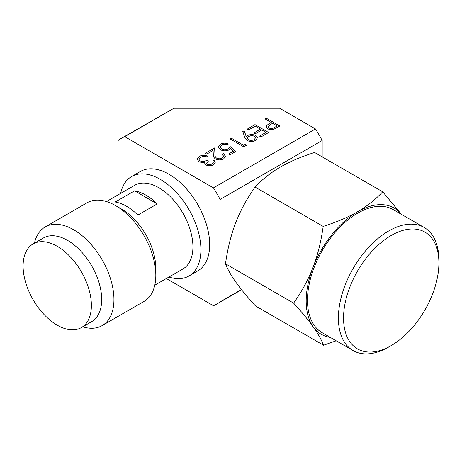 <?xml version="1.0" encoding="UTF-8"?>
<svg xmlns="http://www.w3.org/2000/svg" width="462" height="462" viewBox="0 0 462 462"><rect width="100%" height="100%" fill="white"/><g stroke="black" fill="none" stroke-linecap="round" stroke-linejoin="round"><path stroke-width="0.69" d="M189.027 275.953L197.788 270.894A57.398 33.143 -120 0 0 209.673 244.617A57.398 33.143 -120 0 0 184.621 186.856A57.398 33.143 -120 0 0 140.39 171.477L131.624 176.536A57.398 33.143 -120 0 1 175.86 191.909A57.398 33.143 -120 0 1 200.912 249.676A57.398 33.143 60 0 1 189.027 275.953A57.398 33.143 60 0 1 168.953 277.021M131.624 176.536A57.398 33.143 -120 0 0 120.663 193.382M118.064 194.883L118.064 140.512A95.611 55.203 -120 0 1 121.281 138.381A95.611 55.203 -120 0 1 124.734 136.66L213.444 187.872A95.611 55.203 -120 0 1 220.114 199.428L220.114 301.859A95.611 55.203 -120 0 1 216.892 303.99A95.611 55.203 -120 0 1 213.444 305.711L166.349 278.522M322.164 156.861L322.164 140.512A95.611 55.203 -120 0 0 315.494 128.956L279.643 108.258L173.926 108.258L121.281 138.381M173.926 108.258L124.734 136.66M241.424 289.558L220.114 301.859M322.164 140.512L220.114 199.428M315.494 128.956L213.444 187.872M336.18 340.8L323.544 345.229C321.396 339.668 317.937 333.535 313.178 326.83C308.391 320.108 301.865 312.202 293.607 303.118L225.502 263.802C227.564 248.822 230.96 235.146 235.689 222.788C240.477 210.464 246.939 198.562 255.076 187.093C262.3 179.372 270.686 172.719 280.232 167.134C289.841 161.585 301.293 156.699 314.593 152.489L382.698 191.811L401.426 214.345M391.395 345.472A67.423 38.924 120 0 0 438.9 262.993A67.423 38.924 120 0 0 438.9 262.797A67.423 38.924 120 0 0 391.054 235.562A67.423 38.924 120 0 0 343.549 318.237A67.423 38.924 120 0 0 391.227 345.57A67.423 38.924 120 0 0 391.395 345.472M438.9 262.993L438.9 260.019A71.067 41.031 120 0 0 438.9 259.811A71.067 41.031 120 0 0 424.18 227.483A71.067 41.031 120 0 0 369.334 246.61A71.067 41.031 120 0 0 338.398 318.249A71.067 41.031 120 0 0 353.118 350.577A71.067 41.031 120 0 0 388.652 347.054L391.227 345.57M323.544 345.229L255.446 305.908C247.239 296.893 240.719 288.987 235.868 282.195C231.081 275.439 227.627 269.306 225.502 263.802M330.29 337.399A72.886 42.082 -60 0 1 313.178 326.83A72.886 42.082 120 0 1 312.999 267.423C317.694 255.18 321.09 241.511 323.181 226.409C336.579 222.158 348.03 217.279 357.542 211.769C367.013 206.237 375.398 199.584 382.698 191.811M293.607 303.118C301.802 291.551 308.264 279.649 312.999 267.423A72.886 42.082 -60 0 1 357.542 211.769A72.886 42.082 -60 0 1 401.357 214.304M353.118 350.577L322.193 332.721A71.067 41.031 120 0 1 307.473 300.392A71.067 41.031 -60 0 1 338.409 228.759A71.067 41.031 -60 0 1 393.26 209.632L424.18 227.483M323.181 226.409L255.076 187.093M106.497 201.565L134.633 185.32A48.291 27.882 -120 0 1 171.847 198.256A48.291 27.882 -120 0 1 192.925 246.852A48.291 27.882 60 0 1 182.923 268.953L154.787 285.204M45.201 226.958A56.941 32.877 -120 0 1 89.085 242.215A56.941 32.877 -120 0 1 113.941 299.52A56.941 32.877 60 0 1 102.148 325.589L144.023 301.409A56.941 32.877 60 0 0 155.815 275.34L155.815 268.272A48.291 27.882 -120 0 0 121.673 209.136L115.552 205.602A56.941 32.877 -120 0 0 87.075 202.778L45.201 226.958A56.941 32.877 -120 0 0 34.442 243.162M134.569 190.841L115.24 201.998A48.291 27.882 60 0 1 137.89 215.078L157.219 203.915L134.569 190.841A48.291 27.882 60 0 1 157.219 203.915M155.815 275.34A56.941 32.877 -120 0 0 115.552 205.602M102.148 325.589A56.941 32.877 60 0 1 82.727 326.801M101.698 299.52A48.291 27.882 60 0 1 91.695 321.627L81.387 327.575A48.291 27.882 60 0 1 44.179 314.639A48.291 27.882 60 0 1 23.1 266.043A48.291 27.882 -120 0 1 33.102 243.936L43.411 237.988A48.291 27.882 -120 0 1 80.619 250.924A48.291 27.882 -120 0 1 101.698 299.52M81.387 327.575A48.291 27.882 60 0 0 91.389 305.469A48.291 27.882 -120 0 0 70.311 256.872A48.291 27.882 -120 0 0 33.102 243.936M266.181 118.145L279.816 126.022L273.833 129.239C271.61 129.914 269.589 129.753 267.769 128.754L266.204 126.75L267.024 125.185L271.252 122.488L264.957 118.855L266.181 118.145M277.194 125.918L272.649 123.296L270.23 124.653L268.07 126.761L268.988 128.043C271.113 128.829 273.019 128.603 274.699 127.356L277.194 125.918M279.816 126.022L273.833 129.279C271.61 129.949 269.589 129.787 267.769 128.788L266.204 126.79M271.217 122.505L264.957 118.855M277.16 125.935L272.649 123.331L270.23 124.694L268.07 126.779M254.989 124.607L268.63 132.519L260.938 136.96L259.534 136.111L266.002 132.38L261.81 129.955L255.342 133.726L253.944 132.923L260.412 129.146L255.168 126.12L248.695 129.891L247.297 129.083L254.989 124.607M255.168 126.12L248.695 129.891M248.695 129.857L247.297 129.048M260.377 129.169L255.168 126.161M261.81 129.955L255.342 133.726M255.342 133.691L253.944 132.883M265.973 132.398L261.81 129.995M268.63 132.478L260.938 136.96M260.938 136.919L259.534 136.111M244.693 137.237L242.752 131.266L244.41 131.098L246.159 136.486L247.493 135.597C250.208 134.246 252.951 134.223 255.711 135.516L257.432 137.849L255.544 140.436C252.749 141.794 249.942 141.805 247.13 140.46L244.693 137.278L242.752 131.266M248.666 136.538L247.32 138.242L248.435 139.795C250.416 140.644 252.344 140.575 254.21 139.593L255.584 137.716L254.556 136.267C252.518 135.424 250.554 135.516 248.666 136.538L247.32 138.265M257.432 137.849L255.544 140.471C252.749 141.834 249.942 141.84 247.13 140.494L244.693 137.278M255.584 137.734L254.556 136.302C252.518 135.464 250.554 135.557 248.666 136.573M245.726 144.086L246.321 145.397L243.803 146.852L230.163 138.941L231.387 138.23L243.624 145.299L245.726 144.086M246.321 145.357L243.803 146.852M243.803 146.812L230.163 138.941M228.419 143.988L227.194 144.693C225.254 144.017 223.435 144.127 221.737 145.016L220.282 147.037L221.737 149.012C223.879 150.029 225.982 149.977 228.032 148.851L230.342 146.714L235.759 151.455L230.163 154.724L228.765 153.915L233.402 151.201L230.555 148.706L229.21 149.821C226.264 151.247 223.348 151.213 220.461 149.723L218.341 146.899L220.409 144.167C222.973 142.908 225.641 142.845 228.419 143.988L227.194 144.733C225.254 144.057 223.435 144.167 221.737 145.056L220.282 147.055M235.759 151.455L230.163 154.724M230.555 148.706L229.21 149.786C226.264 151.207 223.348 151.178 220.461 149.688L220.461 149.723M220.461 149.688L218.341 146.864M233.379 151.213L230.555 148.741M230.163 154.683L228.765 153.881M223.631 156.248L222.297 154.418L223.521 153.679L225.468 156.352L223.62 158.905C220.917 160.25 218.191 160.262 215.448 158.945C213.773 157.663 213.063 156.191 213.311 154.527L213.086 150.456L206.739 154.117L205.342 153.274L214.605 147.921L214.963 154.233C214.686 155.682 215.223 156.982 216.562 158.137C218.503 159.009 220.409 158.974 222.286 158.027L223.631 156.231L222.297 154.383M223.62 158.87C220.917 160.216 218.191 160.227 215.448 158.905C213.773 157.623 213.063 156.15 213.311 154.487L213.086 150.416L206.739 154.117M206.739 154.083L205.342 153.274M225.468 156.352L223.62 158.905M213.346 162.306L212.855 161.047L214.079 160.337L215.217 162.399L213.519 164.738C211.082 166.008 208.576 166.089 205.994 164.992L204.643 163.138L204.782 162.416L202.137 162.636L198.903 161.706L197.124 159.165L199.22 156.404C201.911 155.013 204.77 154.909 207.785 156.098L206.566 156.843L203.609 156.37L200.595 157.259L198.931 159.338L200.006 160.892C202.581 161.798 204.943 161.544 207.086 160.135L208.489 160.984L206.497 163.23M208.489 160.943L206.497 163.213L207.224 164.253C208.951 164.899 210.574 164.784 212.104 163.9L213.346 162.289L212.855 161.047M207.785 156.098L206.566 156.803L203.609 156.335L200.595 157.259M200.595 157.224L198.931 159.321M202.137 162.595L198.903 161.706M198.903 161.665L197.124 159.182M204.782 162.451L202.137 162.636M213.519 164.703C211.082 165.968 208.576 166.054 205.994 164.957L205.994 164.992M205.994 164.957L204.643 163.138M215.217 162.399L213.519 164.738M241.574 289.738L216.892 303.99"/></g></svg>
